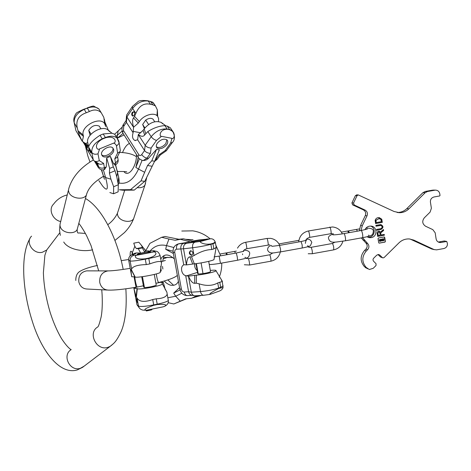 <?xml version="1.0" encoding="UTF-8"?>
<svg xmlns="http://www.w3.org/2000/svg" width="471" height="471" viewBox="0 0 471 471"><rect width="100%" height="100%" fill="white"/><g stroke="black" fill="none" stroke-linecap="round" stroke-linejoin="round"><path stroke-width="0.71" d="M186.563 298.755L173.817 303.978L185.68 298.844L191.544 298.278L197.643 295.641M191.544 298.278L196.89 295.694M145.78 250.66L149.913 243.354L161.653 237.296L164.938 236.471L178.945 239.262L175.071 240.269L168.965 239.027L166.487 245.597L165.715 249.271L173.051 251.22M173.817 303.978L168.159 302.676M161.653 237.296L168.965 239.027M178.945 239.262L183.425 238.791L193.575 241.346L178.98 243.748M197.208 270.66C195.129 268.847 194.335 266.562 194.811 263.795M218.709 288.446L223.066 287.546C222.606 289.1 221.376 290.277 219.374 291.072L210.037 294.41C208.836 294.11 211.726 292.126 218.709 288.446L218.656 288.081L223.095 286.138L223.001 285.632M194.058 295.635L192.186 295.299C190.331 295.117 189.136 293.928 188.594 291.732L185.686 275.629C181.388 274.734 179.898 266.551 183.743 264.902L180.817 248.712C180.581 245.85 181.582 244.037 183.831 243.272L178.603 243.896C176.902 244.637 176.207 246.404 176.525 249.2L183.513 248.794L186.422 264.908L184.067 264.749M183.425 238.791L175.071 240.269M180.923 239.445L191.091 242.017M213.987 259.233L213.987 259.598C213.027 260.651 201.176 263.224 194.323 263.842L191.538 256.701L194.034 255.57C200.193 251.744 206.115 249.724 211.809 249.506L213.858 248.906L212.945 243.748L210.89 244.325L210.814 243.96C203.543 245.214 198.156 241.44 201.023 241.329L210.101 238.85L199.033 239.945M202.465 239.857C197.396 240.575 193.917 241.299 192.021 242.023L194.417 242.035C199.516 241.317 203.013 240.593 204.914 239.863L202.465 239.857M210.814 243.96L212.868 243.383C214.488 242.818 215.159 242.106 214.894 241.252C214.005 239.627 212.674 238.785 210.908 238.744L210.101 238.85M220.734 287.728L219.774 282.247L217.749 282.947C212.562 285.885 206.345 286.174 199.103 283.813L196.301 283.171L194.658 283.301L194.717 275.305L188.5 276.171C190.508 280.934 192.557 283.306 194.658 283.301M196.301 283.171L196.354 275.164C203.348 274.622 215.4 271.92 216.036 270.772C216.389 270.189 214.811 270.048 211.296 270.342L210.307 270.425M219.774 282.247L222.283 281.57L221.417 280.204M216.23 247.405L213.858 248.906M203.566 295.264L194.959 295.8C193.098 295.617 191.891 294.416 191.344 292.203L188.453 276.177L185.686 275.629M196.354 275.164L194.717 275.305M210.496 271.467L210.531 271.685C209.583 272.303 207.075 272.95 203.013 273.633L198.262 274.045L197.761 273.733L195.954 263.666M191.538 256.701L189.901 256.872C188.006 256.96 186.863 259.639 186.469 264.902L186.422 264.908M194.323 263.842L186.469 264.902M191.532 255.341C189.054 254.252 188.688 252.733 190.443 250.778L190.702 250.719C193.175 251.791 193.546 253.31 191.809 255.282L191.532 255.341M201.023 241.329L186.545 243.301C184.285 244.078 183.272 245.903 183.513 248.794L192.633 247.752L194.034 255.57M196.389 263.613L198.262 274.045M201.093 262.906L203.013 273.633M192.05 255.176C189.742 254.228 189.318 252.739 190.773 250.713M142.483 247.41L142.324 247.917L138.297 248.694L136.313 248.6L134.824 246.28L133.746 243.171L138.845 242.2L141.241 245.05L142.483 247.41L136.313 248.6M138.297 248.694L140.682 253.139L136.643 252.903M142.324 247.917L144.762 252.344L145.05 251.279L146.923 250.937M140.682 253.139L144.762 252.344M152.416 309.053L151.362 309.93L146.316 310.972L146.293 310.218M134.783 276.777C135.159 280.616 135.86 283.913 136.873 286.68L136.207 287.239L143.39 285.797M132.11 254.858L134.806 253.28L135.689 253.628L132.192 254.835M148.73 258.102L145.203 258.785C133.723 260.104 133.97 255.111 137.438 255.111L152.804 252.132C155.766 250.89 159.522 255.076 148.73 258.102L148.801 258.485L145.28 259.168C136.973 260.716 131.921 261.323 130.126 260.993L128.683 260.275L131.75 276.771C131.015 271.908 130.791 269.489 131.091 269.518L134.865 276.818L131.762 276.777M137.114 254.446L137.132 254.299C137.915 253.592 149.766 251.42 150.532 251.85L150.532 251.997C149.79 252.709 137.72 254.911 137.114 254.446M149.46 251.084L147.064 250.908L148.701 251.149M156.337 273.898C156.808 277.572 157.485 280.392 158.368 282.365L163.319 282.406L165.321 289.877M162.86 306.898L146.658 310.195C142.878 309.989 145.251 308.346 153.781 305.279L157.285 304.56C164.897 304.007 167.329 304.602 164.591 306.344L162.86 306.898M139.316 307.975L136.955 304.713L133.899 288.311L136.207 287.239M136.143 296.642L133.911 288.317L137.026 288.44L136.143 296.642L137.026 298.102C139.44 301.911 144.674 302.388 152.722 299.532L153.717 304.902L157.22 304.184L157.285 304.56M136.714 298.267L136.678 298.249C136.643 299.691 136.949 301.269 137.591 302.977L137.626 302.988C137.656 301.54 137.349 299.968 136.714 298.267M131.091 269.518L131.621 269.041C132.828 266.327 137.715 264.843 146.275 264.584L149.796 263.89C155.895 261.623 159.716 260.963 161.276 261.917L161.471 262.771M137.438 255.111L133.994 255.3L132.651 254.734L131.415 255.117C129.331 256.206 128.418 257.925 128.683 260.275M166.098 290.848L166.905 292.232L167.176 294.163C166.304 296.924 162.654 298.479 156.231 298.82L152.722 299.532M160.264 271.172L160.258 272.421C158.756 274.146 136.196 278.255 135.136 276.989L134.865 276.818M137.026 288.44L137.302 288.646C138.433 290.136 161.471 285.891 162.454 284.007L161.989 283.1L163.319 282.406M148.047 251.237L153.929 250.719L155.978 251.296M160.258 271.325L161.217 270.937L160.682 266.427M141.718 276.771L143.62 287.039L144.479 287.616C149.101 287.251 153.028 286.462 156.26 285.243L154.27 274.44M144.479 287.616L142.454 276.677M109.849 192.551L113.57 193.781L113.652 186.734L110.95 179.227L109.425 173.116L115.036 170.761L116.79 176.766L117.626 172.103L117.208 170.608M113.57 193.781L118.127 191.838L118.303 184.762L116.79 176.766M118.303 184.762L113.652 186.734M109.425 173.116L109.661 168.43L106.681 157.915L106.269 166.958L104.533 169.466M104.262 169.578L104.415 167.729L103.614 163.396C101.453 164.603 99.605 164.567 98.074 163.296L94.895 161.265M105.692 126.534L104.639 123.649C99.97 116.013 80.659 126.199 83.179 135.006L83.467 136.384L82.254 141.3L86.717 144.338L87.694 147.076M96.084 162.024L96.39 163.661L97.65 165.945L97.114 163.19L97.132 164.049L96.231 162.118M95.531 161.671L95.96 163.09L95.701 161.777M87.412 147.747L86.935 146.045L87.323 147.918M87.206 148.141L86.688 145.621L86.758 146.558L85.498 143.626L86.187 146.446L87.159 148.235M84.362 142.689L84.827 143.502L84.568 142.831M85.021 143.125L85.445 144.997L84.48 143.249L85.581 145.457L85.145 143.208M96.502 163.219L97.373 165.28L96.455 163.614L96.614 163.172M86.24 145.916L87.017 147.806L86.352 145.869M117.891 158.497L118.144 160.105L115.525 163.096L114.8 158.745L117.12 157.396L117.514 156.59M109.661 168.43L113.317 166.899L115.036 170.761M113.317 166.899L110.379 156.384L113.682 163.867L115.018 165.08M110.379 156.384L106.681 157.915M105.551 137.779C115.625 134.953 116.902 142.843 113.499 143.166L99.634 148.865L97.992 153.817L99.287 160.605C97.114 161.824 95.254 161.794 93.717 160.511L86.758 148.883C88.601 151.285 89.343 151.662 88.978 150.025L88.589 147.023C89.472 143.602 93.293 139.681 100.046 135.259L102.219 138.815L105.392 137.52L105.551 137.779L102.378 139.075C93.028 144.173 96.838 151.097 99.634 148.865M101.559 154.517L102.378 156.013C105.386 159.233 114.712 153.87 113.682 149.513L112.834 147.941C109.82 144.721 100.411 150.196 101.559 154.517M89.202 149.384C89.814 151.438 90.438 152.692 91.074 153.14L91.086 152.551C90.473 150.49 89.849 149.236 89.213 148.783L89.202 149.384M82.242 141.259C80.117 137.061 78.834 134.035 78.398 132.192L77.285 128.006C75.66 120.476 78.663 115.389 86.287 112.757L89.402 111.515C93.982 109.184 97.915 109.572 101.206 112.693L103.82 117.344L104.639 123.649M82.254 141.3L75.925 130.614L74.194 122.801M77.285 128.006L74.235 122.872L73.876 121.341C73.511 118.88 74.235 116.29 76.049 113.57C75.931 113.04 78.604 111.562 84.074 109.137L87.318 108.136L84.215 109.366C77.12 112.793 73.788 117.297 74.235 122.872L75.925 130.614M115.548 135.63L114.641 134.182L111.915 133.211L103.208 133.97L100.046 135.259M108.465 130.526L104.921 122.136L104.315 119.057M88.619 146.899L87.736 142.648C85.545 135.012 101.236 124.933 107.788 129.766L109.596 131.597M93.947 106.163L93.664 106.105C92.975 105.957 90.809 106.558 87.176 107.906M90.067 135.277L88.736 130.367C91.668 125.892 95.177 124.474 99.251 126.116L100.906 128.801M113.499 143.166C115.224 143.637 116.231 144.644 116.514 146.181L117.603 153.016L119.928 151.68L120.358 150.714L120.129 149.225M88.678 146.664L88.012 144.02L86.758 148.883M91.033 134.17L88.736 130.367M102.378 156.013L101.612 154.741C104.621 157.968 113.935 152.61 112.905 148.247L112.834 147.941M96.161 163.001L96.467 162.872M85.339 145.168L85.634 145.044M144.762 181.359L141.047 180.852L147.511 165.509L151.78 160.788L154.629 161.247L144.762 181.359L134.241 190.107L123.013 190.231L119.31 189.772L130.532 189.648L134.241 190.107M154.629 161.247L159.363 149.908L156.519 149.401L148.1 158.727L146.422 159.881L144.108 160.505L142.101 160.381L139.357 158.815L135.836 167.393L138.227 157.32M147.511 165.509L151.915 166.198M151.78 160.788L156.519 149.401M141.047 180.852L130.532 189.648M114.677 134.211L122.236 127.135M157.343 159.045L155.618 159.61L159.121 154.765L160.311 154.983M167.34 129.248L169.725 129.737C176.89 132.639 173.917 139.787 171.986 138.368L161.506 136.325C159.027 136.92 159.451 129.072 167.34 129.248L169.566 129.49L172.362 130.791L173.805 132.999M166.64 144.809C163.302 148.442 160.122 149.501 157.102 147.988C155.925 146.787 156.019 145.156 157.385 143.09C160.717 139.44 163.896 138.362 166.934 139.863C168.129 141.082 168.029 142.731 166.64 144.809M150.443 153.275L151.114 148C148.642 148.024 146.664 147.105 145.174 145.245L144.55 150.537L141.694 154.576C143.078 156.46 144.827 157.661 146.94 158.174L150.443 153.275C147.994 153.305 146.028 152.392 144.55 150.537L137.632 139.787L134.924 140.499C132.551 139.151 131.945 136.572 133.11 132.757L126.416 122.348L126.116 120.482L123.49 124.362L123.69 126.375L126.416 122.348L126.893 116.985L133.546 127.276L133.11 132.757M158.444 121.524L158.645 118.704L157.679 116.384C154.647 111.857 143.608 114.912 139.339 121.553L134.535 116.384L135.866 113.376C139.092 105.834 143.949 102.796 150.449 104.274L152.828 104.821L150.643 101.612L148.112 100.835L152.463 102.113L153.281 102.825M148.112 100.835C143.102 100.229 139.84 100.405 138.327 101.359L132.392 106.481L132.634 108.46L126.893 116.985L126.587 115.118L132.18 106.805M171.986 138.368L170.626 143.043L165.209 150.514L166.44 150.62M169.725 129.737L167.287 126.128L164.903 125.633C159.439 125.887 153.746 127.865 147.823 131.568L144.662 135.018L143.078 130.396L138.327 134.565C141.123 136.702 143.237 136.849 144.662 135.018M145.727 133.487L144.138 128.871C149.672 122.484 155.359 120.329 161.194 122.407L162.754 123.873M167.287 126.128L170.308 127.765L171.656 129.749M156.967 115.642L157.355 109.902L155.418 105.893L152.828 104.821M164.903 125.633L167.187 129.001C161.194 128.448 155.866 131.015 151.197 136.696L145.174 145.245L138.291 134.612L137.632 139.787M144.138 128.871L143.078 130.396M134.535 116.384L133.499 117.909C132.263 119.587 132.286 122.69 133.581 127.229L133.546 127.276M139.339 121.553L138.291 123.078L133.581 127.229M134.129 115.318L132.622 116.037C131.55 115.271 131.421 114.064 132.221 112.404L133.74 111.686C134.806 112.457 134.936 113.664 134.129 115.318M153.705 120.199L152.998 119.139C151.085 117.832 148.653 118.15 145.698 120.105L142.654 124.509L144.385 128.524M142.654 124.509L144.88 127.894M145.698 120.105L148.606 124.491M133.081 116.078C132.192 115.201 132.127 114.023 132.887 112.551L133.941 111.786M166.852 139.793L165.833 143.602C162.577 147.182 159.422 148.259 156.378 146.84M226.504 254.776L226.015 252.945L220.175 253.993M227.21 254.646L226.716 252.815L226.898 254.705M348.658 232.745L347.686 230.996L341.398 232.132M349.364 232.615L348.393 230.872L348.116 231.391M362.564 237.684L367.692 243.566C369.341 245.609 369.311 247.658 367.604 249.707L366.314 250.984C361.769 256.465 361.693 261.911 366.073 267.328L369.317 269.524L373.209 268.311L376.011 265.55L376.041 263.713L373.621 261.275C372.802 260.257 372.82 259.238 373.668 258.208L376.782 255.129L378.625 254.511L379.85 255.117L382.264 257.56L382.988 257.92L384.106 257.549L399.055 242.777C401.981 240.01 405.431 238.732 409.399 238.962L413.815 240.116L433.985 249.536L436.564 249.865L443.776 248.564C446.331 247.84 447.544 246.162 447.403 243.525L446.755 241.458L444.424 240.999M444.218 240.981L438.695 241.982L441.074 242.471L439.955 242.524C437.859 242.224 436.588 241.034 436.128 238.968L435.175 232.798L432.802 229.618L425.631 226.263C422.31 223.972 421.869 221.158 424.318 217.826L430.094 212.121L431.377 208.264L430.417 202.053C430.276 199.398 431.489 197.702 434.056 196.966L439.655 195.96L440.02 195.453L439.755 193.722C439.196 191.385 437.718 190.184 435.316 190.125L427.527 191.497L425.172 192.721L408.899 208.83C406.249 211.373 403.111 212.662 399.49 212.709L394.097 211.503L358.266 194.917L357.006 195.765L353.527 203.06L354.204 204.997L364.996 210.042C367.256 211.391 367.933 213.328 367.021 215.842L362.276 225.756L361.01 230.519M438.283 242.035L438.695 241.982M434.78 190.184L433.544 190.101M432.443 190.16L425.254 191.456L422.923 192.674L406.797 208.635L408.899 208.83M397.094 212.474L397.471 212.48C401.062 212.439 404.171 211.155 406.797 208.635M357.006 195.765L355.364 195.689L356.883 194.859M355.364 195.689L351.919 202.919L353.527 203.06M359.302 230.825L360.592 225.415L365.29 215.588C366.197 213.098 365.525 211.179 363.282 209.836L352.591 204.838L351.919 202.919M361.281 237.914L365.961 243.065L367.692 243.566M366.073 267.328L364.366 266.615C360.015 261.246 360.091 255.847 364.595 250.419L365.873 249.153C367.568 247.116 367.598 245.091 365.961 243.065M364.366 266.615L367.58 268.794M382.546 257.772L380.409 256.936L378.013 254.517L379.85 255.117M434.25 249.654L431.672 248.982L410.07 239.032M367.91 237.237L369.464 237.166C375.069 236.436 375.982 227.776 370.624 226.098M367.027 236.754L369.706 237.69L371.225 237.614C377.836 236.736 377.348 226.109 370.683 226.098L369.382 226.186C367.327 226.622 365.855 227.799 364.972 229.713M381.41 239.869L381.816 239.792L381.963 239.038L383.918 239.003L383.906 240.587L382.293 240.869L381.993 240.204L381.481 240.298L381.333 241.052L379.791 241.329L379.173 239.81L381.098 239.25M383.688 238.785L382.075 239.068L381.934 239.821L381.416 239.916L381.116 239.25L379.285 239.839M379.838 240.816L381.039 240.71L380.856 239.686L379.797 239.874L379.838 240.816M380.874 239.68L380.792 240.133M382.387 239.692L382.505 240.44L383.612 240.245L383.476 239.215L382.37 239.409L382.44 239.715M446.649 241.464L441.074 242.471M378.69 242.718L379.285 243.136L384.948 242.118L385.378 241.511L384.725 237.402L384.124 236.984L378.46 238.002L378.03 238.609L378.69 242.718M378.843 231.932L379.803 232.733L380.185 235.129L379.049 235.335L379.179 236.159L384.371 235.223L384.242 234.399L381.01 234.982L380.68 232.927L383.618 230.478L383.465 229.53L380.415 232.073L379.014 231.167C377.754 231.267 377.141 231.95 377.159 233.21L377.677 236.43L378.46 236.289L377.83 233.045L379.031 231.968M378.949 231.956L377.942 233.068M380.527 225.385L380.639 225.409C382.576 226.368 382.623 227.458 380.798 228.67L376.559 229.436L376.688 230.26L380.927 229.495C383.688 227.658 383.612 226.015 380.686 224.573L375.905 225.374L376.035 226.198L380.809 225.426M380.639 225.409L380.274 225.432M378.766 218.526L380.898 219.362L381.327 221.694L377.03 222.465L377.159 223.289L382.317 222.365L381.763 219.174L378.825 217.549C376.959 217.643 375.734 218.579 375.146 220.369L375.617 223.572L376.441 223.425L375.876 220.234L379.214 218.573M378.878 218.544L375.958 220.416M379.002 243.107L384.831 242.088L385.266 241.482L384.277 236.978M379.608 241.305L379.173 239.81M382.216 240.846L381.887 240.228M379.867 240.869L380.986 240.387M382.534 240.44L383.5 240.216L383.429 239.221M379.173 236.112L384.259 235.194L384.136 234.417M377.671 236.383L378.348 236.259L377.83 233.045M380.415 232.073L379.208 231.19M381.01 234.982L380.568 232.904L383.5 230.46L383.365 229.613M376.682 230.219L380.815 229.471C383.465 227.876 383.518 226.251 380.962 224.596M376.029 226.157L380.162 225.415M377.153 223.254L382.205 222.341L381.651 219.156L379.232 217.578M375.611 223.531L376.329 223.401L375.846 220.399M48.266 247.946L46.688 250.024L42.349 252.262C33.323 254.617 25.016 242.171 31.575 236.154M60.8 221.558C52.546 220.039 48.077 209.206 53.559 204.155C57.091 199.368 61.66 196.295 67.265 194.929M101.701 289.765C102.419 295.258 102.737 309.37 101.082 317.201C99.522 323.512 98.38 326.792 97.65 327.033C87.471 332.926 96.526 351.189 107.806 347.368L110.173 346.35L112.057 344.878M71.198 349.612C61.683 355.175 69.873 371.943 80.382 368.293L84.209 366.097M167.917 257.219L163.107 258.879M107.223 290.042L87.17 289.035C82.808 288.817 80.023 286.427 78.816 281.87C78.374 275.647 80.988 271.979 86.652 270.866L87.612 270.866M136.007 287.263C123.749 289.324 114.565 290.271 108.46 290.107C103.914 289.877 101.006 287.357 99.752 282.535C99.287 275.959 102.007 272.085 107.906 270.902L108.789 270.896M167.835 297.754L175.707 296.235L173.705 293.103L179.569 287.634M180.258 301.175L175.707 296.235L181.83 293.197M150.061 251.031C154.423 245.903 159.899 244.09 166.487 245.597L173.823 247.516M217.749 282.947L218.656 288.081C213.281 289.812 207.228 290.972 200.499 291.578L191.344 292.203L188.594 291.732L184.285 292.032C182.836 291.943 181.883 291.007 181.412 289.206L179.81 288.964L173.193 252.533M184.285 292.032C184.844 294.404 185.915 295.6 187.505 295.617L192.245 295.311M179.881 243.554L177.903 244.037C174.276 245.491 172.698 248.288 173.175 252.427L174.753 252.48L181.412 289.206M174.753 252.48C174.558 250.637 175.153 249.548 176.525 249.2M173.375 253.528L165.715 249.271M173.705 293.103L180.034 289.936M186.545 243.301L183.831 243.272M198.839 239.986L192.439 241.064M216.242 247.446L215.424 242.836L212.945 243.748L212.868 243.383M214.894 241.252L215.371 242.541M206.934 239.003L207.452 238.944M211.809 249.506L210.89 244.325C205.433 245.756 199.351 246.898 192.633 247.752C192.303 244.891 192.992 243.083 194.694 242.33M210.013 294.416L203.725 295.252C202.136 295.229 201.064 294.004 200.499 291.578L199.103 283.813M186.369 275.929L197.514 272.368M192.686 264.001L189.901 256.872M130.067 256.03L130.149 254.717C130.19 250.837 130.909 250.195 132.298 252.797L131.821 254.952M144.256 248.759L146.051 251.084M136.019 287.322L134.041 276.677M134.824 246.28L132.298 252.797L132.934 254.052M141.241 245.05L145.945 251.102M136.849 252.886L134.682 253.304M149.019 251.12L148.135 250.831L145.027 251.302M152.804 252.132L154.506 251.326L152.898 250.813M135.689 253.628L132.651 254.734M146.34 310.212C143.69 310.248 142.201 310.101 141.889 309.771C140.064 309.188 138.939 307.963 138.515 306.091C140.387 306.868 145.451 306.474 153.717 304.902L153.781 305.279M137.026 298.102L138.515 306.091L136.955 304.713M133.994 255.3C131.162 256.142 129.872 258.043 130.126 260.993L131.621 269.041M145.203 258.785L146.275 264.584M156.231 298.82L157.22 304.184C163.431 302.847 167.14 301.634 168.341 300.545C168.689 302.994 167.44 304.925 164.591 306.344M161.276 261.917L160.099 255.482C158.827 256.23 155.065 257.231 148.801 258.485L149.796 263.89M131.356 269.665L135.136 276.989M137.302 288.646L136.419 296.865M160.099 255.482C158.845 252.485 157.343 251.072 155.589 251.237L154.506 251.326M155.895 283.283L159.569 282.547M102.378 139.075L102.219 138.815C94.948 142.377 91.468 146.905 91.78 152.392L93.305 159.981C80.541 167.523 72.404 176.913 68.907 188.17L68.395 190.496L69.131 192.969C71.963 198.768 84.026 200.14 86.399 194.988L86.947 193.081M68.389 190.308L60.023 224.237L60.023 225.962L60.635 227.705C63.297 233.422 74.86 234.599 77.191 229.442L77.75 227.358M134.217 216.937L133.64 218.644C131.344 223.16 120.976 221.764 118.239 216.53C117.25 214.77 117.167 213.127 117.991 211.609L124.703 190.243M145.545 183.313L144.968 185.074C143.555 187.117 141.094 187.988 137.579 187.694M104.809 169.348L104.332 169.542C101.942 170.467 99.84 169.648 98.021 167.105L94.5 161.094M87.023 148.465L83.12 141.871M82.92 141.742L87 148.5M101.353 169.766L103.467 176.142L101.624 169.831M110.95 179.227L105.61 177.532L103.379 169.843M98.869 180.634L102.631 186.039C107.647 192.044 108.642 189.207 105.61 177.532L103.467 176.142M118.25 184.232C119.334 183.737 119.469 181.335 118.663 177.019L115.472 164.885M97.497 166.145C98.221 167.299 98.51 167.352 98.362 166.316C99.746 168.123 101.765 168.594 104.415 167.729L106.269 166.958M98.362 166.316L97.727 163.072M115.295 164.968L115.525 163.096L113.682 163.867M117.603 153.016L114.8 158.745M99.287 160.605L103.614 163.396M97.992 153.817C95.266 154.7 93.193 154.223 91.78 152.392L88.589 147.023M84.074 109.137L86.287 112.757M103.208 133.97L105.392 137.52C110.397 135.654 114.288 135.836 117.073 138.068L118.68 140.747M101.206 112.693L98.886 108.984C96.078 106.652 92.222 106.369 87.318 108.136L89.402 111.515M104.556 120.152L105.168 124.556M78.104 130.808L83.179 135.006M93.664 106.105L98.886 108.984L100.494 111.55M87.73 142.636L85.592 143.502M104.792 121.547L105.051 124.32M116.514 146.181L119.192 143.184L118.927 141.536M78.398 132.192L83.467 136.384M119.051 182.995C126.952 184.567 133.44 179.934 138.515 169.083L135.836 167.393M144.426 172.174L138.515 169.083L142.101 160.381M116.049 136.431L117.308 135.259L117.509 138.097L123.019 133.399M118.268 130.697L117.308 135.259L122.154 131.109M155.33 159.563L154.994 160.364M143.261 160.534L146.94 158.174L148.4 158.415M161.506 136.325L156.531 140.382L151.114 148M159.121 154.765L165.209 150.514M141.694 154.576C140.676 155.777 139.728 155.836 138.857 154.735C137.956 156.107 137.903 157.202 138.686 158.02L139.357 158.809M138.215 157.273L123.349 133.817C122.554 132.969 122.584 131.856 123.443 130.491L138.857 154.735M123.443 130.491L123.69 126.375M124.079 134.965L117.509 138.097M155.418 105.893L153.452 103.002L150.484 101.395M152.463 102.113L154.888 105.104M172.309 142.53L170.626 143.043M150.449 104.274L148.271 101.053C142.319 100.341 137.108 102.808 132.634 108.46L135.866 113.376M156.531 140.382C154.394 139.816 152.616 138.586 151.197 136.696L147.823 131.568M140.835 132.846L133.146 131.35M138.291 123.078L133.499 117.909M214.075 256.883L219.145 256.1L220.452 263.313C213.981 264.349 210.243 264.702 209.23 264.372M219.145 256.1L236.307 253.004L237.249 256.925L237.614 260.216L220.452 263.313M235.259 253.198L234.735 251.373L226.716 252.815M248.435 258.644L248.482 258.632C249.2 260.922 249.577 263.053 249.624 265.026L249.595 265.008M246.757 248.7L246.78 248.712C247.116 248.841 245.974 242.412 245.638 242.306L245.603 242.312M268.129 244.843L268.158 244.855C268.6 244.967 267.469 238.532 267.028 238.45L266.975 238.456M269.765 254.793L269.836 254.782C270.654 257.054 271.031 259.185 270.972 261.175L270.931 261.164M271.761 246.362L279.462 245.415L280.486 248.9L280.639 251.885L302.229 247.993L302.164 244.991L301.051 241.523L306.544 240.269C306.132 240.045 305.732 241.093 305.338 243.401M298.82 240.975L298.449 240.416L278.985 243.925M311.019 247.357L311.125 247.34C312.143 249.571 312.52 251.702 312.249 253.734L312.191 253.722M309.459 237.39L309.5 237.396C310.153 237.472 309.029 231.037 308.381 230.99L308.299 231.002M330.836 233.539L330.889 233.539C331.643 233.598 330.53 227.163 329.777 227.128L329.682 227.146M332.361 243.507L332.479 243.489C333.603 245.703 333.98 247.834 333.603 249.883L333.533 249.871M333.439 234.87L332.744 234.782C334.563 234.964 338.284 234.57 343.918 233.598C344.436 233.793 344.913 235.07 345.355 237.431C345.649 239.451 345.614 240.575 345.237 240.811C335.476 241.876 330.571 244.084 328.705 238.985M343.918 233.598L361.092 230.502C361.657 230.69 362.158 231.962 362.605 234.322C362.894 236.342 362.829 237.472 362.411 237.714L345.237 240.811M357.412 231.167L356.412 229.424L348.393 230.872M433.985 249.536L431.672 248.982M411.672 239.651L413.815 240.116M382.264 257.56L380.409 256.936M367.08 268.34L365.361 267.622M366.314 250.984L364.595 250.419M365.873 249.153L367.604 249.707M362.964 240.033L364.666 240.504M360.592 225.415L362.276 225.756M367.021 215.842L365.29 215.588M364.996 210.042L363.282 209.836M352.591 204.838L354.204 204.997M425.172 192.721L422.923 192.674M427.527 191.497L425.254 191.456M78.816 223.36C81.371 226.398 85.333 233.098 86.911 236.377L91.033 245.574L98.716 270.89M125.857 288.817C126.958 307.233 125.398 321.469 121.171 331.519C115.672 343.006 113.617 343.347 110.173 346.35L82.596 367.327L77.321 369.912C59.634 375.369 41.148 350.595 32.087 320.568C22.384 290.024 20.324 254.546 29.973 238.514M71.092 349.682C70.738 349.506 67.324 347.492 61.471 338.502C57.309 331.46 53.582 322.912 50.297 312.862C46.14 298.985 43.832 285.62 43.385 272.774L44.88 255.264L46.688 250.024L59.77 232.792M85.463 198.491C101.471 207.481 116.961 237.072 123.19 269.424M163.508 257.343L172.963 257.613M87.447 270.86L107.906 270.902C112.222 270.902 119.646 270.048 130.184 268.34M128.601 259.509L121.253 260.669M97.438 265.456C89.496 267.116 83.567 269.135 79.664 271.514C77.044 273.233 75.754 276.206 75.79 280.445M165.362 260.463L161.241 261.711M177.337 275.352C175.253 277.531 167.647 280.274 158.804 282.482M164.344 280.975C165.415 282.518 167.323 283.872 170.066 285.049C174.146 285.95 176.925 284.696 178.415 281.293M179.84 289.135C180.888 293.239 183.384 295.399 187.334 295.629M174.358 258.95C168.418 253.633 163.884 253.681 160.764 259.097M192.415 241.052L210.908 238.744M223.066 287.546L222.283 281.57M216.036 270.772L222.377 281.334M213.987 259.598L216.142 247.51M208.694 261.364L210.531 271.685M178.067 243.996L179.068 243.725M136.69 252.892L134.747 253.268L132.057 254.876M134.824 287.881L134.73 287.481M161.559 262.465L160.258 272.421M162.454 284.007L166.905 292.232M153.929 250.719L155.589 251.237M153.31 250.743L148.459 251.173M168.341 300.545L167.176 294.163M162.112 283.454L161.989 283.1M85.386 233.457L78.763 232.927C77.627 233.481 77.103 232.315 77.191 229.442L86.399 194.988C88.124 188.276 93.823 182.041 103.49 176.278M63.72 242.017C68.236 249.53 83.302 252.162 92.64 249.783M114.936 240.445L124.432 232.621C128.648 228.317 131.715 223.66 133.64 218.644L144.968 185.074L146.599 178.009M126.846 172.009C126.67 171.591 123.585 171.426 117.579 171.509M136.472 156.772C132.822 154.129 127.188 152.675 119.569 152.41M60.323 235.359L59.54 230.29L59.947 225.156M107.8 224.691C111.998 221.658 115.218 217.832 117.462 213.204M85.434 146.151L87.836 155.954L89.99 162.024M97.521 166.263L94.441 161.058M115.613 164.821L118.663 177.019L118.08 182.854M117.567 156.49L118.144 160.105C118.327 162.101 117.409 163.708 115.377 164.932L114.9 165.127M101.318 169.76C104.326 178.138 104.02 179.015 104.662 179.21M107.788 129.766L111.915 133.211M120.358 150.714L119.192 143.184L117.073 138.068L114.641 134.182M117.12 157.396L119.928 151.68M104.921 122.136L105.292 124.856M123.891 171.515C128.465 178.103 136.82 166.139 136.502 154.57M154.506 161.471L157.108 159.369L160.24 155.036M122.86 133.034C121.559 130.196 121.695 127.423 123.267 124.703M129.46 143.461C126.864 144.503 124.556 147.511 122.542 152.492M160.205 155.053L166.275 150.814M170.308 127.765L172.362 130.791C175.212 135.872 175.118 139.887 172.08 142.848L166.31 150.802M165.704 125.722L161.194 122.407M157.679 116.384L157.355 109.902M134.924 140.499L135.495 140.605M126.116 120.482L126.505 116.072M152.998 119.139L154.753 121.759M157.102 147.988L156.407 146.934M192.692 297.872L201.352 295.405M173.646 285.314L167.794 279.909M162.872 269.041L162.524 266.451M162.642 261.305L164.055 255.612M181.788 231.031L192.716 230.843C199.233 231.838 204.991 234.458 210.001 238.715M215.853 245.256L220.663 255.83M221.729 263.083C221.894 267.958 221.058 272.656 219.221 277.178M185.462 239.309L193.033 239.721M237.614 260.216C248.865 257.661 248.635 258.226 249.712 253.592C249.818 251.508 247.917 250.372 244.013 250.172M236.365 251.09L234.735 251.373M243.819 251.273L236.307 253.004M245.621 257.437L244.908 257.337M244.367 264.755L249.624 265.026L270.972 261.175C275.982 260.004 279.103 256.925 280.327 251.944M272.95 252.868L269.801 254.77L248.458 258.62L245.644 258.338M242.63 254.687L242.541 253.893M243.065 251.496C243.578 250.254 244.814 249.324 246.78 248.712L269.818 244.826M237.496 248.146C239.321 244.985 242.029 243.036 245.621 242.3L266.998 238.444L270.542 238.355C274.852 239.074 277.896 241.417 279.68 245.373M267.563 249.801C267.734 247.246 269.088 245.803 271.626 245.485M302.229 247.993C307.486 246.963 310.236 246.145 310.471 245.55L311.802 242.424C310.748 239.704 308.905 238.691 306.291 239.386M298.92 240.334L298.449 240.416M279.462 245.415L301.051 241.523M280.639 251.885C274.67 252.344 269.871 254.941 267.616 250.107M308.081 245.897L307.486 245.821M308.217 253.745L312.249 253.734L333.603 249.883C338.408 248.782 341.504 245.891 342.9 241.205M335.099 242.094L332.42 243.478L311.072 247.328L309.506 247.369L307.716 246.769M305.638 240.528C306.068 239.168 307.351 238.126 309.5 237.396L332.143 233.475M298.738 241.941C299.385 236.101 302.588 232.444 308.34 230.984L332.491 226.963C337.095 227.434 340.374 229.742 342.329 233.875M328.646 238.644C327.84 236.942 329.459 235.323 333.515 233.781M362.411 237.714C368.422 236.542 371.56 235.612 371.825 234.929C372.62 234.599 373.114 233.451 373.309 231.485C373.691 229.159 371.242 228.041 365.967 228.129M359.485 228.912L356.412 229.424M367.362 229.083L361.092 230.502M369.04 235.323L368.34 235.223M367.957 237.237L369.706 237.69M446.755 241.458L444.33 240.981M358.266 194.917L356.612 194.847M397.471 212.48L399.49 212.709M435.316 190.125L432.973 190.096M438.925 242.312L439.955 242.524"/></g></svg>
